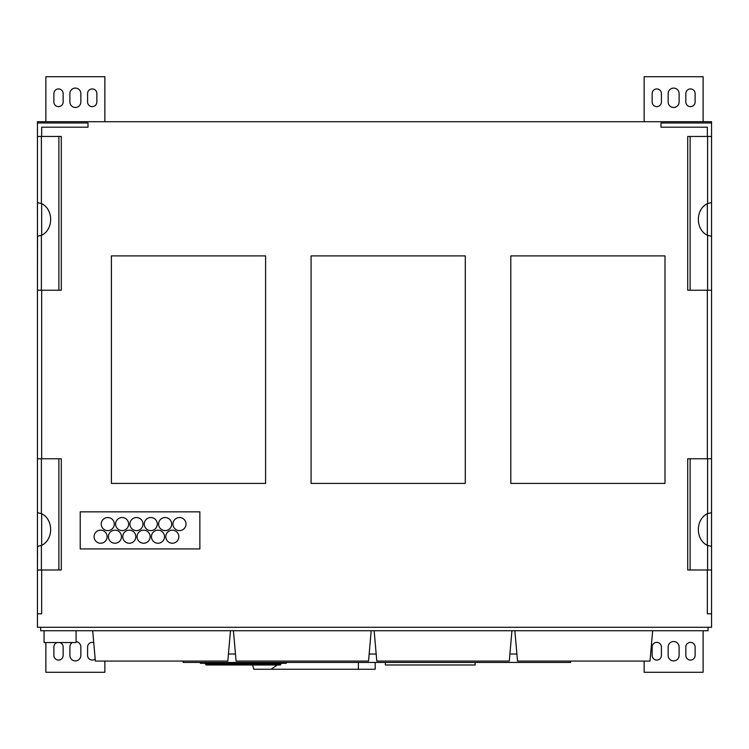 <?xml version="1.0" encoding="UTF-8"?>
<svg xmlns="http://www.w3.org/2000/svg" width="749" height="749" viewBox="0 0 749 749"><rect width="100%" height="100%" fill="white"/><g stroke="black" fill="none" stroke-linecap="round" stroke-linejoin="round"><path stroke-width="1.12" d="M265.586 255.905L111.395 255.905L111.395 483.414L265.586 483.414M265.595 483.414L265.595 255.905M707.337 569.989L707.337 613.806L711.55 613.806L711.55 569.989L687.713 569.989L687.713 458.762L690.129 458.762L690.129 569.989M707.955 203.4L711.55 202.623L711.55 290.238L707.599 290.238L707.599 235.364A16.852 13.8 -90 0 1 698.349 219.457A16.852 13.8 -90 0 1 707.599 203.55L707.955 203.4M707.599 235.364L711.513 236.31M690.129 290.238L687.713 290.238L687.713 136.458L690.129 136.458L690.129 290.238L707.599 290.238M690.129 458.762L711.55 458.762L711.513 546.396M711.55 569.989L711.55 546.377L707.599 545.45A16.852 13.8 -90 0 1 698.349 529.543A16.852 13.8 -90 0 1 707.599 513.636L711.466 512.691M707.337 290.238L707.337 458.762M711.55 290.238L711.55 458.762M707.337 513.748L707.337 545.338L707.337 513.748M707.337 203.662L707.337 235.252L707.337 203.662M707.337 136.458L707.337 127.19L660.993 127.19L660.993 122.976L711.55 122.976L711.55 202.623M711.55 136.458L690.129 136.458M41.663 569.989L41.663 613.806L37.45 613.806L37.45 569.989L58.871 569.989L58.871 458.762L41.401 458.762L41.401 513.636A16.852 13.8 90 0 1 50.651 529.543A16.852 13.8 90 0 1 41.401 545.45L37.45 546.377L37.45 458.762L41.401 458.762M58.871 569.989L61.287 569.989L61.287 458.762L58.871 458.762M37.487 512.691L41.401 513.636M37.45 569.989L37.534 546.396M41.663 545.338L41.663 513.748M41.663 235.252L41.663 203.662M41.401 235.364L41.401 290.238L58.871 290.238L58.871 136.458L37.45 136.458L37.45 202.623L41.401 203.55A16.852 13.8 90 0 1 50.651 219.457A16.852 13.8 90 0 1 41.401 235.364L37.45 236.291L37.487 202.605M41.401 290.238L37.45 290.238L37.534 236.31M58.871 290.238L61.287 290.238L61.287 136.458L58.871 136.458M711.55 613.806L711.55 627.288L37.45 627.288L37.45 122.976L88.008 122.976L88.008 127.19L41.663 127.19L41.663 136.458M41.663 458.762L41.663 290.238M37.45 122.976L37.45 121.713L711.55 121.713L711.55 122.976M311.088 255.905L311.088 483.414L465.288 483.414L465.288 255.905L311.088 255.905M510.79 255.905L510.79 483.414L664.99 483.414L664.99 255.905L510.79 255.905M199.861 548.923L199.861 511.848M199.871 511.848L80.218 511.848L80.218 548.923L199.871 548.923M114.297 524.066A6.526 6.526 0 0 1 104.504 529.721A6.526 6.526 0 0 1 104.504 518.411A6.526 6.526 0 0 1 114.297 524.066M186.005 524.066A6.526 6.526 0 0 1 176.212 529.721A6.526 6.526 0 0 1 176.212 518.411A6.526 6.526 0 0 1 186.005 524.066M171.661 524.066A6.526 6.526 0 0 1 161.868 529.721A6.526 6.526 0 0 1 161.868 518.411A6.526 6.526 0 0 1 171.661 524.066M128.641 524.066A6.526 6.526 0 0 1 118.848 529.721A6.526 6.526 0 0 1 118.848 518.411A6.526 6.526 0 0 1 128.641 524.066M142.984 524.066A6.526 6.526 0 0 1 133.182 529.721A6.526 6.526 0 0 1 133.182 518.411A6.526 6.526 0 0 1 142.984 524.066M157.318 524.066A6.526 6.526 0 0 1 147.525 529.721A6.526 6.526 0 0 1 147.525 518.411A6.526 6.526 0 0 1 157.318 524.066M178.842 536.705A6.526 6.526 0 0 1 169.049 542.36A6.526 6.526 0 0 1 169.049 531.05A6.526 6.526 0 0 1 178.842 536.705M164.499 536.705A6.526 6.526 0 0 1 154.706 542.36A6.526 6.526 0 0 1 154.706 531.05A6.526 6.526 0 0 1 164.499 536.705M150.156 536.705A6.526 6.526 0 0 1 140.363 542.36A6.526 6.526 0 0 1 140.363 531.05A6.526 6.526 0 0 1 150.156 536.705M121.478 536.705A6.526 6.526 0 0 1 111.685 542.36A6.526 6.526 0 0 1 111.685 531.05A6.526 6.526 0 0 1 121.478 536.705M107.135 536.705A6.526 6.526 0 0 1 97.342 542.36A6.526 6.526 0 0 1 97.342 531.05A6.526 6.526 0 0 1 107.135 536.705M135.822 536.705A6.526 6.526 0 0 1 126.019 542.36A6.526 6.526 0 0 1 126.019 531.05A6.526 6.526 0 0 1 135.822 536.705M661.414 93.569A4.634 4.634 0 0 0 656.779 88.934A4.634 4.634 0 0 0 652.145 93.569L652.145 101.995A4.634 4.634 0 0 0 656.779 106.63A4.634 4.634 0 0 0 661.414 101.995L661.414 93.569M679.109 93.569A5.477 5.477 0 0 0 673.632 88.092A5.477 5.477 0 0 0 668.155 93.569L668.155 101.995A5.477 5.477 0 0 0 673.632 107.472A5.477 5.477 0 0 0 679.109 101.995L679.109 93.569M695.119 93.569A4.634 4.634 0 0 0 690.484 88.934A4.634 4.634 0 0 0 685.85 93.569L685.85 101.995A4.634 4.634 0 0 0 690.484 106.63A4.634 4.634 0 0 0 695.119 101.995L695.119 93.569M63.15 93.569A4.634 4.634 0 0 0 58.516 88.934A4.634 4.634 0 0 0 53.881 93.569L53.881 101.995A4.634 4.634 0 0 0 58.516 106.63A4.634 4.634 0 0 0 63.15 101.995L63.15 93.569M80.845 93.569A5.477 5.477 0 0 0 75.368 88.092A5.477 5.477 0 0 0 69.891 93.569L69.891 101.995A5.477 5.477 0 0 0 75.368 107.472A5.477 5.477 0 0 0 80.845 101.995L80.845 93.569M96.855 93.569A4.634 4.634 0 0 0 92.221 88.934A4.634 4.634 0 0 0 87.586 93.569L87.586 101.995A4.634 4.634 0 0 0 92.221 106.63A4.634 4.634 0 0 0 96.855 101.995L96.855 93.569M685.85 655.431A4.634 4.634 0 0 0 690.484 660.066A4.634 4.634 0 0 0 695.119 655.431L695.119 647.005A4.634 4.634 0 0 0 690.484 642.37A4.634 4.634 0 0 0 685.85 647.005L685.85 655.431M668.155 655.431A5.477 5.477 0 0 0 673.632 660.908A5.477 5.477 0 0 0 679.109 655.431L679.109 647.005A5.477 5.477 0 0 0 673.632 641.528A5.477 5.477 0 0 0 668.155 647.005L668.155 655.431M652.145 655.431A4.634 4.634 0 0 0 656.779 660.066A4.634 4.634 0 0 0 661.414 655.431L661.414 647.005A4.634 4.634 0 0 0 656.779 642.37A4.634 4.634 0 0 0 652.145 647.005L652.145 655.431M93.747 642.633A4.634 4.634 0 0 0 87.586 647.005L87.586 655.431A4.634 4.634 0 0 0 95.179 658.998M72.194 642.539A5.477 5.477 0 0 0 69.891 647.005L69.891 655.431A5.477 5.477 0 0 0 75.368 660.908A5.477 5.477 0 0 0 80.845 655.431L80.845 647.005A5.477 5.477 0 0 0 76.08 641.575M57.27 642.539A4.634 4.634 0 0 0 53.881 647.005L53.881 655.431A4.634 4.634 0 0 0 58.516 660.066A4.634 4.634 0 0 0 63.15 655.431L63.15 647.005A4.634 4.634 0 0 0 59.761 642.539M644.14 121.713L644.14 76.716L703.124 76.716L703.124 121.713M644.14 661.077L644.14 672.284L703.124 672.284L703.124 630.742M104.86 661.077L104.86 672.284L45.876 672.284L45.876 642.539M45.876 121.713L45.876 76.716L104.86 76.716L104.86 121.713M92.707 630.742L95.357 661.077L227.818 661.077L230.477 630.742M570.588 661.077L570.588 662.453L183.149 662.453L183.149 661.077M228.436 654.027L235.458 654.027M369.154 654.027L376.176 654.027M509.91 654.027L516.894 654.027M40.689 627.288L40.689 630.742L708.048 630.742L708.048 627.288M76.08 630.742L76.08 642.539L44.06 642.539L44.06 630.742M371.195 630.742L368.536 661.077L236.075 661.077L233.426 630.742M511.941 630.742L509.292 661.077L376.794 661.077L374.144 630.742M652.66 630.742L650.01 661.077L517.512 661.077L514.863 630.742M475.119 662.453L475.119 664.981L385.379 664.981L385.379 662.453M280.454 664.138L280.454 664.981L210.478 664.981L210.478 664.138L205.348 664.138L205.348 663.296M210.478 664.981L206.022 664.981L206.022 664.138M276.203 664.981L276.203 664.138L280.978 664.138L280.978 663.296M286.315 662.453L286.315 663.296L200.367 663.296L200.367 662.453M276.203 663.296L276.203 664.138L210.478 664.138L210.478 663.296M375.183 662.453L375.183 669.25L253.845 669.25L252.6 664.981M271.147 669.25L277.261 664.981M707.599 513.636L707.599 458.762M707.599 569.989L707.599 545.45M707.599 203.55L707.599 136.458M41.401 545.45L41.401 569.989M41.401 136.458L41.401 203.55M358.397 662.453L358.397 669.25"/></g></svg>

